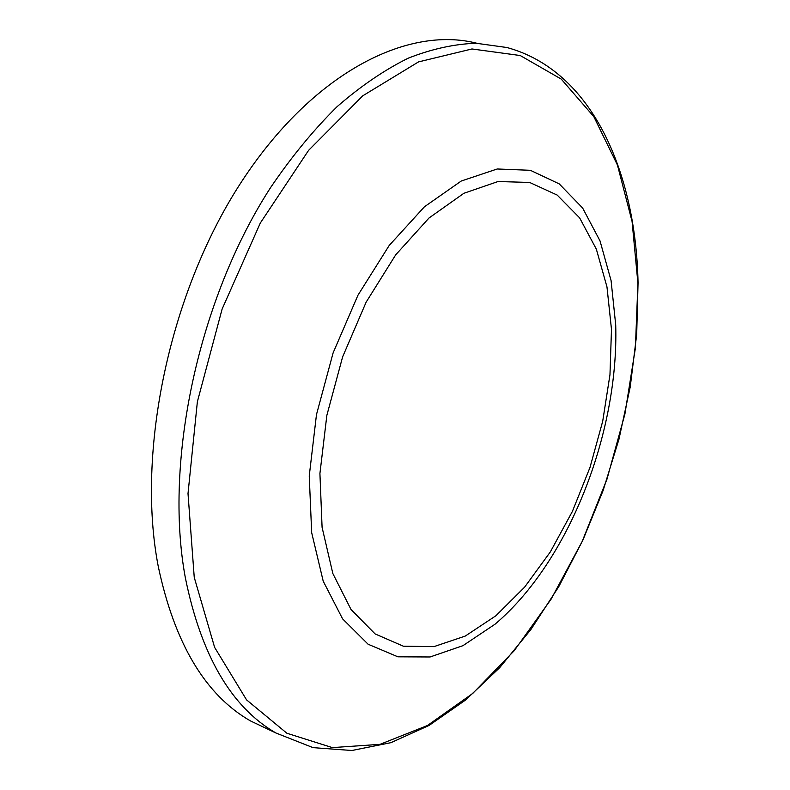 <?xml version="1.0" encoding="UTF-8"?>
<svg xmlns="http://www.w3.org/2000/svg" width="790" height="790" viewBox="0 0 790 790"><rect width="100%" height="100%" fill="white"/><g stroke="black" fill="none" stroke-linecap="round" stroke-linejoin="round"><path stroke-width="1.19" d="M270.792 730.562L250.321 720.845C205.252 694.904 174.56 643.406 158.237 566.341C136.078 452.018 169.445 292.547 240.812 182.865C312.198 72.858 407.304 25.359 476.913 43.272M322.083 527.345L319.92 473.496L326.853 415.362L342.623 356.882L366.135 302.165L395.662 254.894L429.019 217.991L463.888 193.283L498.056 181.522L529.656 182.451L557.187 195.071L579.633 217.882L596.332 249.117L606.967 286.889L611.48 329.361L609.969 374.717L602.701 421.268L590.021 467.364L572.385 511.436L550.344 551.904L524.57 587.207L495.873 615.775L465.261 636.069L433.947 646.625L403.364 646.2L375.141 633.936L351.046 609.544L332.837 573.52L322.083 527.345M311.675 532.658L309.246 475.945L316.474 414.622L333.103 352.913L357.959 295.213L389.194 245.473L424.447 206.773L461.232 181.038L497.206 168.991L530.376 170.304L559.211 183.873L582.645 208.047L600.035 240.93L611.075 280.569L615.716 324.996C618.856 433.7 568.474 562.095 495.004 624.228L462.96 645.657L430.096 656.974L397.913 656.816L368.12 644.245L342.593 618.866L323.209 581.173L311.675 532.658M638.053 282.83L636.691 334.427L630.242 386.873L618.965 439.21L603.106 490.55L582.951 539.995L558.777 586.634L530.89 629.531L499.675 667.678L465.567 700.019L429.098 725.427L390.922 742.669L351.866 750.5L313.028 747.636L275.937 733.001C231.342 707.257 201.134 655.483 185.324 577.678C163.767 461.587 198.458 298.699 270.802 187.26C291.688 156.548 313.788 129.688 337.083 106.68C360.714 86.12 384.414 69.964 408.193 58.193C431.696 48.96 454.349 43.983 476.153 43.252L507.022 47.538C592.154 70.764 635.812 172.19 638.053 282.751M194.241 577.362L188.01 493.572L197.372 401.745L222.118 309.058L260.315 223.027L308.604 150.347L362.768 95.807L418.493 61.916L471.966 48.97L520.225 55.527L561.236 79.089L593.813 116.634L617.454 165.071L632.079 221.506L637.925 283.314L635.377 348.202L624.9 414.108L606.987 479.135L582.171 541.476L551.035 599.294L514.26 650.654L472.697 693.482L427.459 725.506L380.029 744.338L332.353 747.607L286.879 733.239L246.559 699.871L214.613 647.365L194.241 577.362M275.937 733.001L250.321 720.845"/></g></svg>
